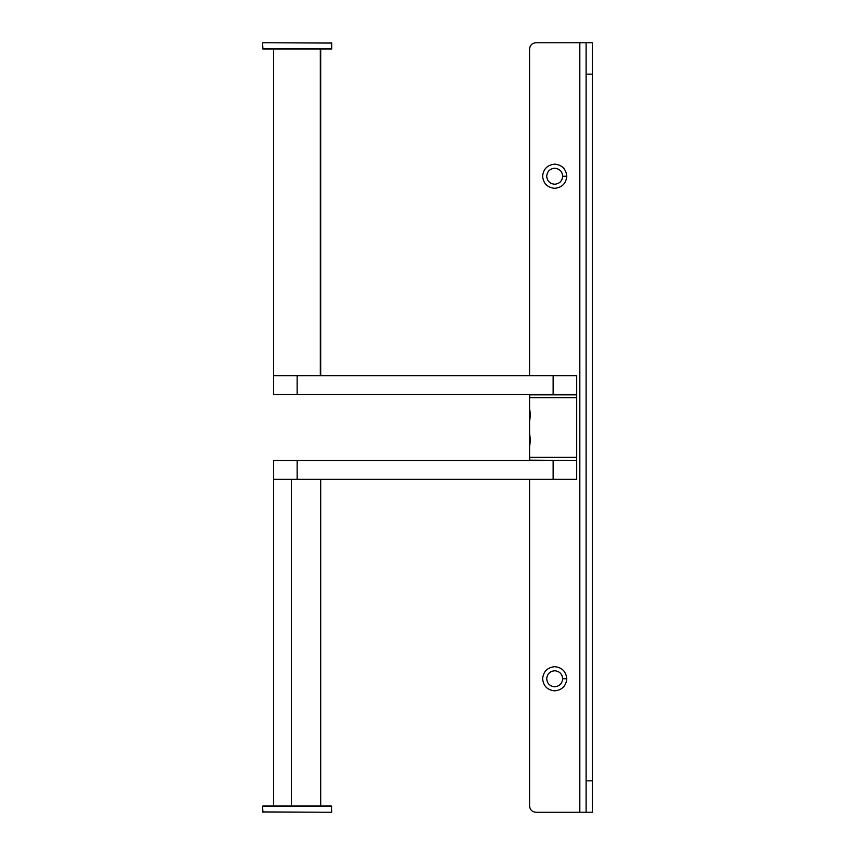 <?xml version="1.0" encoding="UTF-8"?>
<svg xmlns="http://www.w3.org/2000/svg" width="855" height="855" viewBox="0 0 855 855"><rect width="100%" height="100%" fill="white"/><g stroke="black" fill="none" stroke-linecap="round" stroke-linejoin="round"><path stroke-width="1.28" d="M546.698 678.763C547.2 683.594 549.872 686.266 554.703 686.779C559.533 686.266 562.205 683.594 562.708 678.763C562.205 683.594 559.533 686.266 554.703 686.779C549.872 686.266 547.2 683.594 546.698 678.763C547.2 673.932 549.872 671.261 554.703 670.758C559.533 671.261 562.205 673.932 562.708 678.763C562.205 673.932 559.533 671.261 554.703 670.758C549.872 671.261 547.2 673.932 546.698 678.763M546.698 176.237C547.2 181.068 549.872 183.739 554.703 184.242C559.533 183.739 562.205 181.068 562.708 176.237C562.205 181.068 559.533 183.739 554.703 184.242C549.872 183.739 547.2 181.068 546.698 176.237C547.2 171.406 549.872 168.734 554.703 168.221C559.533 168.734 562.205 171.406 562.708 176.237C562.205 171.406 559.533 168.734 554.703 168.221C549.872 168.734 547.2 171.406 546.698 176.237M529.576 479.324L529.576 805.966C529.972 809.76 532.067 811.855 535.861 812.25L586.113 812.25L586.113 780.839L592.397 780.839L592.397 812.25L592.397 780.839L586.113 780.839L586.113 812.25L592.397 812.25L579.829 812.25L579.829 42.75L535.861 42.75C532.067 43.145 529.972 45.24 529.576 49.034L529.576 375.676M529.576 394.518L576.687 394.839L529.576 394.839L529.576 421.43L529.576 408.444L529.576 421.43L530.485 414.932L529.576 421.43L529.576 414.932L529.576 446.556L529.576 433.571L529.576 446.556L530.485 440.069L529.576 446.556L529.576 440.069L529.576 460.482M542.615 176.237C543.385 168.937 547.414 164.908 554.703 164.139C561.992 164.908 566.031 168.937 566.79 176.237C566.031 183.526 561.992 187.555 554.703 188.324C547.414 187.555 543.385 183.526 542.615 176.237C543.385 183.526 547.414 187.555 554.703 188.324C561.992 187.555 566.031 183.526 566.79 176.237C566.031 168.937 561.992 164.908 554.703 164.139C547.414 164.908 543.385 168.937 542.615 176.237M542.615 678.763C543.385 671.474 547.414 667.445 554.703 666.676C561.992 667.445 566.031 671.474 566.79 678.763C566.031 686.063 561.992 690.092 554.703 690.861C547.414 690.092 543.385 686.063 542.615 678.763C543.385 686.063 547.414 690.092 554.703 690.861C561.992 690.092 566.031 686.063 566.79 678.763C566.031 671.474 561.992 667.445 554.703 666.676C547.414 667.445 543.385 671.474 542.615 678.763M529.576 49.034C529.972 45.24 532.067 43.145 535.861 42.75L579.829 42.75L535.861 42.75M579.829 42.75L586.113 42.75L579.829 42.75L579.829 812.25L535.861 812.25C532.067 811.855 529.972 809.76 529.576 805.966M554.703 168.221C559.533 168.734 562.205 171.406 562.708 176.237L566.79 176.237L562.708 176.237C562.205 181.068 559.533 183.739 554.703 184.242M554.703 670.758C559.533 671.261 562.205 673.932 562.708 678.763L566.79 678.763L562.708 678.763C562.205 683.594 559.533 686.266 554.703 686.779M586.113 74.161L586.113 42.75L592.397 42.75L586.113 42.75L586.113 780.839L586.113 74.161L592.397 74.161L586.113 74.161M592.397 780.839L592.397 42.75L592.397 780.839M530.485 440.069L529.576 433.571L529.576 440.069L529.576 421.43M529.576 457.34L576.687 457.34L529.576 457.34L529.576 446.556M530.485 414.932L529.576 408.444L529.576 414.932L529.576 397.661L553.132 397.661L529.576 397.661M576.687 457.34L576.687 397.661L553.132 397.661L576.687 397.661M576.377 460.482L529.576 460.161L576.377 460.482M529.886 460.482L529.576 457.649L553.132 457.649L529.886 457.34M576.687 457.649L553.132 457.649L576.377 457.34L576.687 460.161M529.886 397.661L576.687 397.351L529.576 397.351L529.886 394.518M576.687 397.351L576.687 394.839M553.132 460.482L297.155 460.482L553.132 460.482L553.132 479.324L553.132 460.482M273.6 460.482L297.155 460.482L297.155 479.324L576.687 479.324L297.155 479.324L297.155 460.482L273.6 460.482L273.6 479.324L297.155 479.324L273.6 479.324L273.6 805.966M291.352 805.966L291.352 479.324L274.327 479.324L291.352 479.324L291.352 805.966M331.387 812.25L262.603 811.94L331.387 812.25M262.603 811.94L262.603 806.286L262.923 812.25M331.708 806.286L262.603 806.286L331.387 805.966L262.923 805.966L331.387 805.966L331.708 811.94M576.687 394.518L273.6 394.518L553.132 394.518L553.132 375.676L297.155 375.676L297.155 394.518L297.155 375.676L273.6 375.676L553.132 375.676L553.132 394.518L576.687 394.518L576.687 375.676L553.132 375.676L576.687 375.676M320.304 49.034L320.304 375.676L320.304 49.034M274.006 375.676L292.784 375.676L274.006 375.676M262.923 42.75L331.708 43.06L262.923 42.75M331.708 43.06L331.708 48.714L331.387 42.75M262.603 48.714L331.708 48.714L262.923 49.034L331.387 49.034L262.923 49.034L262.603 43.06M576.687 460.482L576.687 479.324M320.711 805.966L320.711 479.324M273.6 394.518L273.6 49.034M320.711 49.034L320.711 375.676"/></g></svg>
